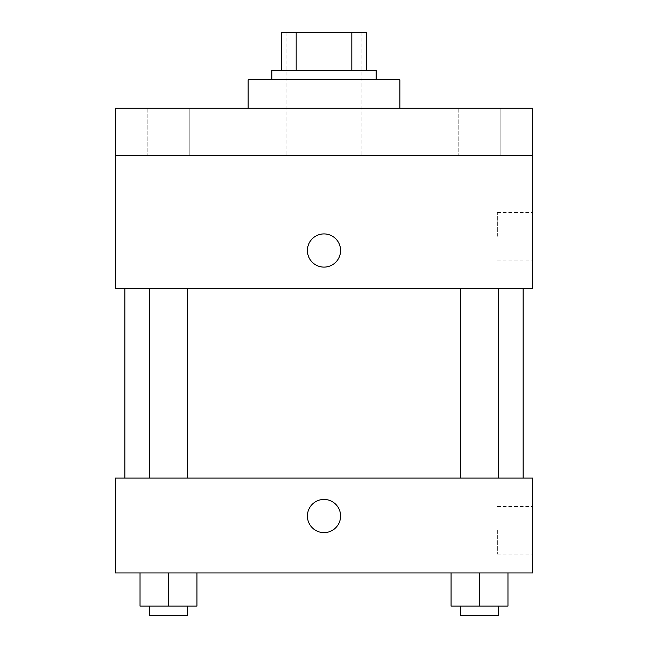 <?xml version="1.0" encoding="UTF-8"?>
<svg xmlns="http://www.w3.org/2000/svg" width="648" height="648" viewBox="0 0 648 648"><rect width="100%" height="100%" fill="white"/><g stroke="black" fill="none" stroke-linecap="round" stroke-linejoin="round"><path stroke-width="0.49" stroke-dasharray="3.24 2.43" d="M324 155.682L286.068 155.682L324 155.682M324 32.4L286.068 32.4L324 32.4M351.824 70.332L351.824 32.4L366.671 32.4L366.671 70.332L296.176 70.332L366.671 70.332M351.824 32.4L281.329 32.4M296.176 70.332L281.329 70.332L296.176 70.332L296.176 32.4M376.156 70.332L271.844 70.332M271.844 79.817L376.156 79.817L271.844 79.817M248.135 79.817L399.865 79.817M324 108.265L248.135 108.265L324 108.265M500.855 108.265L458.185 108.265L500.855 108.265L458.185 108.265L500.855 108.265L500.855 155.682L458.185 155.682L500.855 155.682L458.185 155.682L500.855 155.682L500.855 108.265M189.815 108.265L147.145 108.265L189.815 108.265L147.145 108.265L189.815 108.265L189.815 155.682L147.145 155.682L189.815 155.682L147.145 155.682L189.815 155.682L189.815 108.265M532.624 108.265L115.376 108.265L115.376 155.682L532.624 155.682L532.624 108.265M532.624 155.682L532.624 288.441L115.376 288.441L115.376 155.682L532.624 155.682L115.376 155.682M115.376 250.509L115.376 267.106L115.385 250.509M532.624 236.285L532.624 212.495L532.624 236.285M324 288.441L523.139 288.441L324 288.441M479.52 288.441L460.558 288.441L479.52 288.441M168.48 288.441L149.518 288.441L168.48 288.441M324 233.912A16.597 16.597 0 0 0 309.631 258.803A16.597 16.597 0 0 0 338.369 258.803A16.597 16.597 0 0 0 324 233.912A16.597 16.597 0 0 0 309.631 258.803A16.597 16.597 0 0 0 338.369 258.803A16.597 16.597 0 0 0 324 233.912M324 267.106A16.597 16.597 0 0 1 309.631 242.206A16.597 16.597 0 0 1 338.369 242.206A16.597 16.597 0 0 1 324 267.106M497.348 236.285L497.348 212.495L497.348 236.285M324 478.094L523.139 478.094L324 478.094M479.52 478.094L460.558 478.094L479.52 478.094M168.48 478.094L149.518 478.094L168.48 478.094M532.624 478.094L115.376 478.094L115.376 572.929L532.624 572.929L532.624 478.094M115.376 516.027L115.376 532.624L115.385 516.027M507.967 606.115L479.52 606.115L507.967 606.115L507.967 572.929L451.073 572.929L507.967 572.929L451.073 572.929L507.967 572.929L451.073 572.929L507.967 572.929L451.073 572.929L507.967 572.929L507.967 606.115L451.073 606.115L451.073 572.929L451.073 606.115L498.482 606.115L479.52 606.115L479.52 572.929L479.52 606.115L451.073 606.115L451.073 572.929M196.927 606.115L168.48 606.115L196.927 606.115L196.927 572.929L140.033 572.929L196.927 572.929L140.033 572.929L196.927 572.929L140.033 572.929L196.927 572.929L140.033 572.929L196.927 572.929L196.927 606.115L140.033 606.115L140.033 572.929L140.033 606.115L187.442 606.115L168.48 606.115L168.48 572.929L168.48 606.115L140.033 606.115L140.033 572.929M532.624 530.25L532.624 554.04L532.624 530.25M324 499.438A16.597 16.597 0 0 0 309.631 524.329A16.597 16.597 0 0 0 338.369 524.329A16.597 16.597 0 0 0 324 499.438A16.597 16.597 0 0 0 309.631 524.329A16.597 16.597 0 0 0 338.369 524.329A16.597 16.597 0 0 0 324 499.438M324 532.624A16.597 16.597 0 0 1 309.631 507.732A16.597 16.597 0 0 1 338.369 507.732A16.597 16.597 0 0 1 324 532.624M497.348 530.25L497.348 554.04L497.348 530.25M460.558 606.115L460.558 615.6L498.482 615.6L460.558 615.6L498.482 615.6L498.482 606.115L460.558 606.115L498.482 606.115M479.52 606.115L479.52 572.929M149.518 606.115L149.518 615.6L187.442 615.6L149.518 615.6L187.442 615.6L187.442 606.115L149.518 606.115L187.442 606.115M168.48 606.115L168.48 572.929M286.068 32.4L286.068 155.682M361.932 32.4L361.932 155.682M147.145 108.265L147.145 155.682L147.145 108.265M458.185 108.265L458.185 155.682L458.185 108.265M497.348 260.067L532.624 260.067M497.348 212.495L532.624 212.495M187.442 478.094L187.442 288.441M149.518 478.094L149.518 288.441M498.482 478.094L498.482 288.441M460.558 478.094L460.558 288.441M497.348 554.04L532.624 554.04M497.348 506.469L532.624 506.469"/><path stroke-width="0.97" d="M296.176 70.332L296.176 32.4L281.329 32.4L281.329 70.332L281.329 32.4M296.176 32.4L366.671 32.4L366.671 70.332M351.824 70.332L351.824 32.4M271.844 79.817L271.844 70.332L376.156 70.332L376.156 79.817M399.865 108.265L399.865 79.817L248.135 79.817L248.135 108.265M115.376 108.265L532.624 108.265L532.624 155.682L115.376 155.682L115.376 108.265M532.624 155.682L532.624 288.441L115.376 288.441L115.376 155.682M324 267.106A16.597 16.597 0 0 1 309.631 242.206A16.597 16.597 0 0 1 338.369 242.206A16.597 16.597 0 0 1 324 267.106M115.376 478.094L532.624 478.094L532.624 572.929L115.376 572.929L115.376 478.094M324 532.624A16.597 16.597 0 0 1 309.631 507.732A16.597 16.597 0 0 1 338.369 507.732A16.597 16.597 0 0 1 324 532.624M451.073 572.929L451.073 606.115L507.967 606.115L507.967 572.929L507.967 606.115M479.52 606.115L479.52 572.929M498.482 606.115L498.482 615.6L460.558 615.6L460.558 606.115M140.033 572.929L140.033 606.115L196.927 606.115L196.927 572.929L196.927 606.115M168.48 606.115L168.48 572.929M187.442 606.115L187.442 615.6L149.518 615.6L149.518 606.115M523.139 478.094L523.139 288.441M124.862 478.094L124.862 288.441M460.558 288.441L460.558 478.094M498.482 288.441L498.482 478.094M187.442 478.094L187.442 288.441M149.518 478.094L149.518 288.441"/></g></svg>
